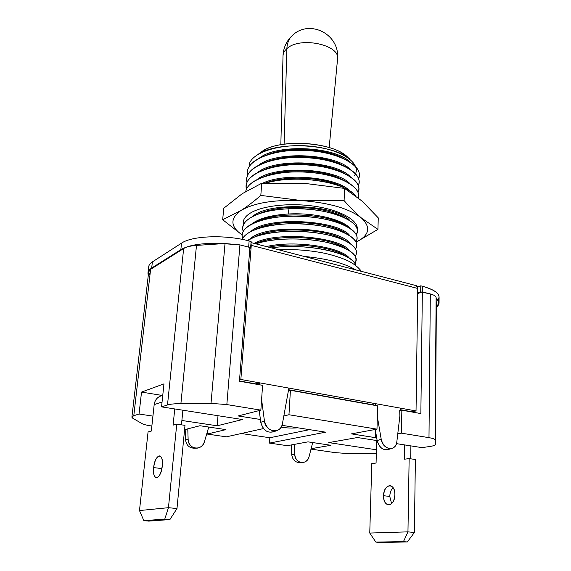 <?xml version="1.0" encoding="UTF-8"?>
<svg xmlns="http://www.w3.org/2000/svg" width="571" height="571" viewBox="0 0 571 571"><rect width="100%" height="100%" fill="white"/><g stroke="black" fill="none" stroke-linecap="round" stroke-linejoin="round"><path stroke-width="0.86" d="M311.116 448.699L330.952 445.287L308.012 441.861L287.292 445.68L269.476 443.096L325.641 432.168L282.003 425.331L325.641 432.168L269.476 443.096L269.826 437.75L309.568 429.649L269.826 437.75L241.262 433.51L269.826 437.75L269.476 443.096L287.292 445.68L308.012 441.861L330.952 445.287L311.116 448.699M263.445 428.578L226.316 436.836L207.173 434.053L225.959 429.62L199.943 425.738L184.576 429.67L199.943 425.738L225.959 429.62L207.173 434.053L207.373 431.733L207.173 434.053L226.316 436.836L263.445 428.578M151.865 426.03L151.315 425.952C146.783 425.281 143.706 424.503 142.093 423.632L133.157 418.486C131.309 417.387 131.523 416.459 133.792 415.695L139.046 414.025L152.935 416.116L139.046 414.025L141.529 392.084L163.97 383.876L161.543 406.873L167.489 404.982C170.308 404.118 174.776 403.654 180.907 403.583L211.013 403.362L226.837 404.575L260.854 410.142L238.164 415.952L260.405 419.471L238.164 415.952L260.854 410.142L262.581 385.332L239.449 381.207L249.891 247.457L239.927 244.888L226.837 404.575L211.013 403.362L225.024 243.517L196.488 245.402L180.907 403.583C174.776 403.654 170.308 404.118 167.489 404.982L183.648 248.542L150.616 269.341L133.792 415.695L131.908 417.03L133.157 418.486L142.093 423.632C143.706 424.503 146.783 425.281 151.315 425.952L151.865 426.03M181.885 420.477L217.158 425.795L242.454 419.535L161.543 406.873L167.489 404.982L183.648 248.542C186.389 246.872 190.671 245.823 196.488 245.402L180.907 403.583L211.013 403.362L225.024 243.517L239.927 244.888L226.837 404.575L260.854 410.142L262.581 385.332L239.449 381.207L249.891 247.457L239.927 244.888L223.168 243.646C203.626 242.682 189.515 244.681 180.85 249.641L181.528 243.146L152.386 261.903L151.679 268.049C149.424 269.491 148.189 271.075 147.982 272.802L148.31 275.086C147.318 272.495 148.439 270.147 151.679 268.049L180.85 249.641L181.528 243.146C192.042 235.723 225.502 234.503 249.127 240.962L248.642 247.136L249.127 240.962L251.104 241.476L249.127 240.962C225.502 234.503 192.042 235.723 181.528 243.146L152.386 261.903L151.679 268.049L180.85 249.641C189.515 244.681 203.626 242.682 223.168 243.646L196.488 245.402C190.671 245.823 186.389 246.872 183.648 248.542L150.616 269.341L133.792 415.695L139.046 414.025L141.529 392.084L162.342 395.475L141.529 392.084L163.97 383.876L161.543 406.873L242.454 419.535L217.158 425.795L181.885 420.477M283.837 415.959L288.962 414.746L376.981 429.156L351.415 433.867L375.318 437.65L376.624 437.422L375.318 437.65L375.511 430.869L375.318 437.65L351.415 433.867L376.981 429.156L377.631 405.867L290.418 390.3L288.962 414.746L283.837 415.959M391.563 448.528L388.273 449.505C382.827 450.505 379.123 447.521 377.153 440.555L381.214 439.277C383.198 446.279 386.924 449.277 392.377 448.285C394.882 447.214 396.374 445.037 396.838 441.74L399.878 415.916L399.693 410.635L401.856 410.192L401.42 433.161L397.773 433.782L401.42 433.161L428.985 437.672C432.904 438.335 434.938 439.07 435.088 439.87L435.387 444.317C435.359 445.202 433.546 445.922 429.934 446.465L422.005 447.635L396.438 443.631L422.005 447.635L429.934 446.465C433.482 445.93 435.302 445.23 435.387 444.352L436.101 297.605L435.088 439.87C434.938 439.07 432.904 438.335 428.985 437.672L430.32 293.951C434.031 294.95 435.958 296.171 436.101 297.605L435.088 439.87L436.351 305.763M377.16 440.612L357.425 437.529L328.739 442.604L376.432 449.784L328.739 442.604L357.425 437.529L377.16 440.612M376.325 453.738L347.218 453.502L335.184 452.632L311.009 449.12L335.184 452.632L347.218 453.502L376.325 453.738M131.908 417.03L148.688 271.832L150.616 269.341C148.374 270.825 148.082 272.503 149.738 274.38M389.8 448.649C383.94 451.268 379.729 448.57 377.153 440.555L381.214 439.277L377.331 416.566L381.214 439.277C382.649 449.962 396.103 451.961 396.838 441.74L399.878 415.916L399.693 410.635L401.856 410.192L420.856 413.582L422.347 291.895L430.32 293.951L420.706 291.867L420.777 285.821L417.551 287.02L420.777 285.821L420.706 291.867L417.687 292.959L420.706 291.867L421.705 292.124L417.679 293.58L422.347 291.895L420.856 413.582L401.856 410.192L401.42 433.161L428.985 437.672L430.32 293.951C434.031 294.95 435.958 296.171 436.101 297.605L436.116 298.133C439.941 301.31 440.02 304.35 436.344 307.262L439.056 302.88L436.116 298.133L436.351 305.621M412.712 412.126L412.719 411.605L412.712 412.126M288.376 390.864L290.418 390.3L288.962 414.746L376.981 429.156L377.631 405.867L290.418 390.3L288.376 390.864M281.132 427.158C287.17 428.107 292.716 428.321 297.776 427.8C292.716 428.321 287.17 428.107 281.132 427.158M218.015 415.709L217.158 425.795L218.015 415.709M404.696 444.923L404.446 459.212L409.143 458.577L407.958 531.858L369.758 533.057L371.792 463.602L376.068 463.031L376.689 440.541L376.068 463.031L371.792 463.602L369.758 533.057L375.861 542.1L403.461 541.608L407.316 541.972L379.629 542.45L375.861 542.1L403.461 541.608L407.958 531.858L409.143 458.577L415.388 459.505L414.368 532.507L407.958 531.858L369.758 533.057L375.861 542.1L379.629 542.45L407.316 541.972L414.368 532.507L407.316 541.972L403.461 541.608L407.958 531.858L414.368 532.507L415.388 459.505L409.143 458.577L404.446 459.212L404.696 444.923M383.569 495.699C382.934 508.019 394.854 507.269 394.889 494.729C395.368 482.231 383.562 483.501 383.569 495.699C383.662 500.824 385.175 503.872 388.109 504.843C391.992 504.743 394.254 501.374 394.889 494.729C394.768 489.632 393.262 486.613 390.386 485.657C386.488 485.735 384.219 489.083 383.569 495.699L389.772 496.456L391.606 503.615L389.772 496.456L383.569 495.699M410.892 445.894L410.692 458.813L410.892 445.894M393.098 487.627C391.056 489.654 389.95 492.602 389.772 496.456C389.95 492.602 391.056 489.654 393.098 487.627M176.981 508.547L184.99 425.366L176.981 508.547L168.452 507.69L176.746 424.146L173.113 425.138L174.74 408.936L173.113 425.138L176.746 424.146L184.99 425.366L176.746 424.146L168.452 507.69L139.481 510.553L168.452 507.69L164.776 519.089L169.901 519.567L148.803 521.116L143.849 520.659L164.776 519.089L168.452 507.69L176.981 508.547L169.901 519.567L148.803 521.116L143.849 520.659L164.776 519.089L169.901 519.567L176.981 508.547M181.457 424.845L182.891 410.214L181.457 424.845M161.707 469.462L162.364 465.101L161.786 468.584L153.649 467.592C154.877 453.774 163.906 451.725 162.292 465.943C160.993 480.197 151.915 481.589 153.649 467.592C153.199 473.395 154.034 476.778 156.147 477.756C159.088 477.456 161.136 473.523 162.292 465.943C162.706 460.162 161.879 456.807 159.809 455.872C156.861 456.158 154.805 460.062 153.649 467.592L161.786 468.584L161.707 469.462M162.057 402.034L154.177 404.618L151.322 431.055L148.067 431.94L139.481 510.553L143.849 520.659L139.481 510.553L148.067 431.94L151.322 431.055L154.177 404.618C154.741 400.656 156.69 397.873 160.023 396.267L161.472 395.767C157.339 397.038 154.905 399.986 154.177 404.618L162.057 402.034M439.056 302.88L439.092 297.006C438.878 292.844 433.31 289.254 422.376 286.242L422.312 291.909L422.376 286.242L420.777 285.821L422.376 286.242C436.23 290.225 441.419 294.793 437.95 299.939M147.982 272.802L148.688 266.75C148.895 264.987 150.13 263.374 152.386 261.903C148.795 264.294 147.803 266.964 149.402 269.905M249.862 247.893L250.59 248.078L251.104 241.476L250.59 248.078L249.812 248.513L250.59 248.078L249.862 247.893M250.983 243.039L251.269 245.323L240.848 379.472L239.549 379.893L240.848 379.472L416.038 410.942L411.919 411.77L400.599 409.742L411.919 411.77L416.038 410.942L417.751 288.462L416.038 410.942L375.118 403.59L375.44 405.474L375.118 403.59L371.785 404.825L375.118 403.59L371.129 404.482L288.583 389.736L371.129 404.482L375.118 403.59L259.37 382.798L259.641 384.804L259.37 382.798L256.379 384.226L259.37 382.798L255.822 383.883L239.47 380.964L255.822 383.883L259.37 382.798L240.848 379.472L251.269 245.323L250.983 243.039M415.431 285.728C416.866 285.407 417.637 286.321 417.751 288.462L251.269 245.323L417.751 288.462L416.252 285.65M187.788 428.85L188.13 439.37C188.052 449.463 202.077 451.318 204.439 441.661L208.758 427.051L204.439 441.661C203.148 445.444 200.706 447.614 197.109 448.178C191.87 448.092 188.88 445.152 188.13 439.37L185.489 439.442L185.168 429.52L185.489 439.442L188.13 439.37L187.788 428.85M195.082 448.107C189.551 448.428 186.353 445.544 185.489 439.442C186.232 445.202 189.208 448.114 194.418 448.199L195.746 448.192M261.589 399.522L264.423 420.856C265.486 432.254 281.003 434.56 282.431 423.696L288.883 388.102L282.431 423.696C281.81 426.787 280.254 428.971 277.763 430.241C271.061 431.99 266.621 428.864 264.423 420.856L260.783 422.34L259.234 410.556L260.783 422.34L264.423 420.856L261.589 399.522M275.272 430.934C268.263 433.953 263.438 431.084 260.783 422.34C262.953 430.298 267.378 433.41 274.051 431.669L276.664 430.662M294.229 444.402L294.743 454.352L291.688 454.345L291.203 444.959L291.688 454.345L294.743 454.352C295.45 459.605 298.026 462.36 302.466 462.61C305.792 462.203 308.026 460.126 309.161 456.379L312.68 442.561L309.161 456.379C307.262 465.508 294.872 463.866 294.743 454.352L294.229 444.402M302.466 462.61L299.375 462.56C294.95 462.303 292.388 459.569 291.688 454.345C292.595 460.162 295.521 462.845 300.46 462.403M400.521 410.463L400.785 408.201L400.521 410.463M377.153 440.555L375.275 429.471L377.153 440.555M342.621 266.457L324.742 261.796L342.621 266.457M304.136 256.422C327.09 258.649 344.299 263.131 355.754 269.876C344.299 263.131 327.09 258.649 304.136 256.422M266.393 246.586C294.936 239.734 342.3 247.279 349.58 258.435C342.3 247.279 294.936 239.734 266.393 246.586M346.404 256.572C334.506 247.136 294.429 241.783 268.563 247.15C292.159 242.311 328.239 246.18 342.857 254.395L346.404 256.572M259.969 153.249C274.637 137.968 334.756 141.215 348.46 158.053M355.826 265.608C355.005 253.631 306.991 242.439 271.311 247.864C297.006 244.11 332.036 248.592 346.833 256.829C352.107 259.669 355.105 262.596 355.826 265.608M346.319 241.255L342.543 238.999C324.856 229.071 279.49 226.566 258.777 235.138L254.409 237.086C272.51 226.58 323.414 228.136 342.543 238.999L346.419 241.319C355.519 246.287 358.467 251.247 355.255 256.186C361.108 248.085 346.047 237.557 319.132 233.254C292.302 228.878 259.969 232.183 247.443 240.534L254.645 236.994C277.135 227.679 327.083 230.441 346.419 241.312M254.116 243.382C276.086 230.827 340.716 236.865 349.673 250.826C340.716 236.865 276.086 230.827 254.116 243.382M345.876 218.386L341.865 216.109C328.218 209.778 310.681 206.923 289.261 207.544L288.005 208.808C311.459 208.172 330.645 211.313 345.562 218.229C355.769 223.589 359.323 229.042 356.233 234.595C365.583 222.44 327.875 206.502 288.005 208.808L288.847 213.968C314.735 212.562 342.679 219.521 349.902 228.207C342.679 219.521 314.735 212.562 288.847 213.968L288.005 208.808L289.261 207.544C276.136 208.265 265.629 210.499 257.749 214.246L262.282 212.341C269.698 209.7 278.691 208.101 289.261 207.544C311.266 206.367 335.37 211.234 345.876 218.386M344.056 165.997L339.609 163.798C322.187 155.833 290.511 154.049 271.011 160.358L266.093 162.114C284.793 153.992 320.595 155.026 339.609 163.798L342.814 165.44C356.047 171.664 361.222 178.373 358.338 185.561C364.426 173.62 338.853 158.924 304.728 157.539C270.633 155.947 242.868 168.552 247.022 182.249C245.266 173.705 252.132 166.832 267.628 161.622C288.876 154.741 323.728 156.711 342.814 165.44M257.742 172.421C275.793 157.567 336.076 161.001 350.123 176.567C336.076 161.001 275.793 157.567 257.742 172.421M258.192 154.256L263.566 150.651C281.089 138.903 329.631 141.794 345.641 155.526L347.725 157.318M349.909 159.159C333.75 144.484 280.118 140.73 259.191 153.678M303.337 183.212L344.613 188.416L362.121 201.128L378.266 217.879L377.931 229.371L361.514 218.065C355.94 213.333 350.137 207.516 344.092 200.607L344.613 188.416L344.092 200.607L302.309 200.657L344.092 200.607C350.137 207.516 355.94 213.333 361.514 218.065C349.481 208.665 329.745 202.862 302.309 200.657L260.811 195.418L302.309 200.657C274.865 199.436 254.416 202.719 240.962 210.499C247.25 206.481 253.867 201.456 260.811 195.418C253.831 201.484 247.186 206.531 240.869 210.556L222.69 219.728L242.14 234.945L222.69 219.728L240.869 210.556C229.856 218.465 230.284 226.587 242.147 234.938C230.284 226.587 229.856 218.465 240.869 210.556C254.302 202.734 274.779 199.436 302.309 200.657C329.745 202.862 349.481 208.665 361.514 218.065C371.214 227.322 369.416 235.352 356.118 242.168C369.416 235.352 371.214 227.322 361.514 218.065L377.931 229.371L378.266 217.879L362.121 201.128L344.613 188.416L303.337 183.212L261.732 183.241L242.268 193.655L223.718 208.265L222.69 219.728L223.718 208.265L242.268 193.655L261.732 183.241L260.811 195.418L261.732 183.241L303.301 183.212M357.289 229.963C358.916 220.934 342.072 210.663 316.662 206.574C291.31 202.427 262.396 205.474 250.226 213.161C244.652 216.716 242.382 220.634 243.432 224.895L243.203 222.276C243.489 218.971 245.83 215.931 250.226 213.161C262.196 205.617 290.318 202.512 315.406 206.374C340.537 210.192 357.896 220.085 357.375 229.057L357.289 229.963M377.931 229.371L356.118 242.168L377.931 229.371M286.878 48.663L284.101 144.149L286.878 48.663C284.379 50.855 283.088 53.253 283.016 55.872C283.088 53.253 284.379 50.855 286.878 48.663C299.761 36.094 340.609 44.766 337.547 59.113C340.609 44.766 299.761 36.094 286.878 48.663C287.106 43.168 288.883 38.807 292.224 35.588C288.883 38.807 287.106 43.168 286.878 48.663M293.066 34.852L292.224 35.588L293.066 34.852M257.607 242.818C278.277 234.074 325.07 236.63 342.693 246.672L346.376 248.906C331.644 236.944 276.485 233.154 255.437 243.724L257.607 242.818L255.551 243.76M249.934 239.092C265.144 223.268 339.317 227.444 349.759 243.253C339.317 227.444 265.144 223.268 249.934 239.092M250.783 231.548C266.386 215.788 338.903 219.878 349.837 235.709C338.903 219.878 266.386 215.788 250.783 231.548M259.905 227.515C280.597 219.114 324.521 221.534 342.322 231.334L346.212 233.618C330.366 221.298 275.301 218.151 255.508 229.435L255.837 229.314C278.298 220.178 326.683 222.854 346.133 233.582C355.605 238.685 358.752 243.81 355.59 248.949C362.178 239.677 341.765 227.565 310.039 224.46C278.363 221.22 246.394 228.507 242.232 239.385C243.953 235.488 248.485 232.133 255.837 229.314M251.633 224.039C258.991 218.35 271.396 214.989 288.847 213.968C271.396 214.989 258.991 218.35 251.633 224.039M261.075 219.921C281.746 211.705 324.257 214.054 342.108 223.704L346.055 225.988C329.902 213.804 276.6 210.749 256.622 221.826L257.078 221.655C279.526 212.719 326.348 215.317 345.862 225.888C355.69 231.127 359.038 236.408 355.911 241.754C363.227 231.319 337.011 217.751 301.417 216.288C265.829 214.625 237.336 226.066 242.682 238.471C240.484 231.897 245.28 226.294 257.078 221.655M252.496 216.566C268.827 200.971 338.125 204.882 349.966 220.727C338.125 204.882 268.827 200.971 252.496 216.566M262.71 183.191C285.9 172.021 338.168 177.495 350.102 191.157C338.168 177.495 285.9 172.021 262.71 183.191M267.178 182.427C287.327 175.34 322.922 177.338 340.701 186.025L344.963 188.273C328.575 177.652 286.899 174.526 265.387 183.055L267.178 182.427L265.629 183.041M256.857 179.694C274.665 164.691 336.39 168.202 350.116 183.848C336.39 168.202 274.665 164.691 256.857 179.694M268.456 175.033C288.412 168.202 322.658 170.129 340.345 178.58L344.684 180.821C327.361 169.815 284.044 167.31 263.616 176.846L264.908 176.41C286.635 168.973 324.335 171.093 343.692 180.357C355.041 185.818 359.923 191.67 358.324 197.916C361.964 187.052 338.953 174.319 307.683 172.192C276.435 169.908 247.628 179.258 245.744 191.435C247.086 185.297 253.474 180.286 264.908 176.41M344.085 173.227C326.519 162.599 285.122 160.287 264.844 169.459L266.293 168.987C287.784 161.843 324 163.884 343.235 172.87C356.026 178.987 360.965 185.511 358.053 192.456C364.269 180.693 338.61 166.125 304.322 164.741C270.04 163.135 242.204 175.604 246.479 189.144C244.666 180.864 251.276 174.148 266.293 168.987M258.642 165.183C276.906 150.487 335.769 153.842 350.116 169.316C335.769 153.842 276.906 150.487 258.642 165.183M259.541 157.974C278.013 143.442 335.47 146.726 350.102 162.1C335.47 146.726 278.013 143.442 259.541 157.974M339.103 156.404L343.706 158.631C326.219 148.431 287.598 146.19 267.356 154.791L272.417 153.042C291.624 147.054 321.851 148.76 339.103 156.404L342.215 157.974C356.019 164.32 361.486 171.236 358.624 178.709C364.598 166.589 339.088 151.758 305.135 150.387C271.196 148.795 243.531 161.543 247.557 175.39C245.858 166.554 253.053 159.502 269.134 154.241C290.054 147.711 323.336 149.588 342.215 157.974M255.879 243.846C279.376 235.302 328.068 238.521 346.618 249.049C355.412 253.895 358.174 258.706 354.919 263.459C359.352 255.237 349.766 248.157 326.162 242.225C303.515 237.336 273.138 237.971 255.879 243.846M243.232 231.305C241.083 224.51 246.122 218.75 258.349 214.025C266.471 211.134 276.357 209.393 288.005 208.808C258.506 209.992 238.757 220.599 243.232 231.305M356.547 227.479L357.039 226.466M266.322 183.013C288.633 176.246 325.477 178.794 344.12 187.873C349.216 190.257 352.978 192.848 355.412 195.646C345.212 181.849 295.164 173.998 266.322 183.013M344.384 173.391L339.959 171.157C322.387 162.963 289.49 161.108 269.755 167.667M354.341 175.725C362.635 164.833 343.956 150.087 313.158 146.476C282.424 142.671 251.433 151.922 249.127 164.855M436.351 305.692L435.387 444.352M162.764 395.332L160.023 396.267M251.019 242.575L416.423 285.693M278.712 249.791C293.373 249.12 307.798 250.105 321.994 252.753C329.788 254.088 344.798 258.592 351.265 262.581C355.562 265.108 358.938 268.027 361.393 271.346M258.784 235.138L254.659 236.994M341.865 216.109L345.562 218.229M271.018 160.365L267.635 161.629M345.641 155.526L349.388 158.745M280.846 144.684L283.016 55.872M337.554 59.07C340.095 33.782 309.068 18.85 292.224 35.588C286.442 41.026 283.373 47.778 283.016 55.83M337.547 59.113L329.181 147.554M346.833 256.829L342.85 254.388M342.693 246.672L346.618 249.049M342.322 231.326L346.133 233.582M342.108 223.704L345.862 225.888M258.356 214.025L262.282 212.348M340.701 186.032L344.12 187.873M340.345 178.58L343.692 180.357M339.959 171.164L343.235 172.87M272.424 153.042L269.127 154.241"/></g></svg>
